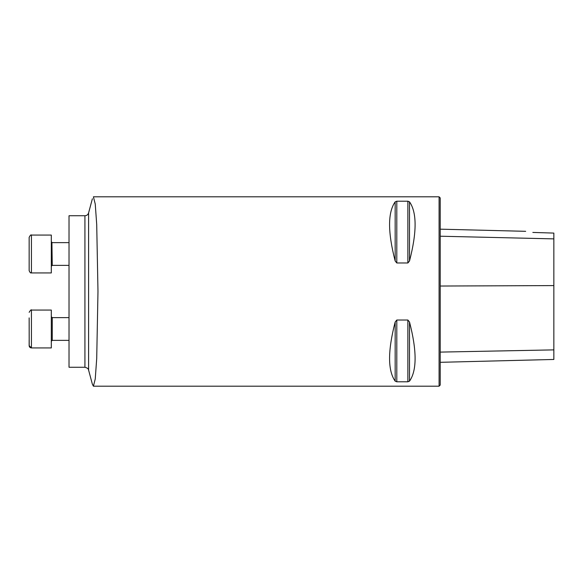 <?xml version="1.0" encoding="UTF-8"?>
<svg xmlns="http://www.w3.org/2000/svg" width="583" height="583" viewBox="0 0 583 583"><rect width="100%" height="100%" fill="white"/><g stroke="black" fill="none" stroke-linecap="round" stroke-linejoin="round"><path stroke-width="0.87" d="M69.02 215.746L69.02 367.254L84.929 367.254L84.929 215.746L69.02 215.746M93.411 196.806L439.079 196.806L439.079 386.194L93.411 386.194M92.384 198.767L88.587 212.941L88.587 370.059L92.391 384.255L93.411 386.165L95.248 378.972L96.712 358.465L97.98 291.5L96.712 224.542L95.248 204.021L93.411 196.865M407.874 320.023L409.514 322.013C416.954 350.835 416.954 370.54 409.514 381.144L407.874 381.799L396.804 381.799L395.165 381.144C387.724 370.54 387.724 350.835 395.165 322.013L396.804 320.023L407.874 320.023L407.874 381.799M396.804 262.977L395.165 260.987C387.724 232.165 387.724 212.46 395.165 201.856L396.804 201.201L407.874 201.201L409.514 201.856C416.954 212.46 416.954 232.165 409.514 260.987L407.874 262.977L396.804 262.977L396.804 201.201M395.165 260.987L395.165 201.856M440.216 362.313L553.85 359.456L553.85 233.091L532.826 232.428C523.949 230.999 523.949 230.999 532.826 232.428C523.949 230.999 523.949 230.999 532.826 232.428M439.079 196.806L440.216 197.943L440.216 385.057L439.079 386.194M51.311 347.934L31.424 347.934L31.424 310.061L51.311 310.061L51.311 347.934L31.424 347.934L29.15 345.661L29.15 340.108M29.15 317.888L29.201 346.149M51.909 242.572L52.259 265.367L51.311 266.314L52.259 265.367L69.02 265.367L52.259 265.367M31.424 235.066L51.311 235.066L51.311 272.939L31.424 272.939C31.088 272.436 30.79 274.236 29.15 270.672L29.15 237.339C30.272 235.219 31.03 234.461 31.424 235.066L31.424 272.939L30.199 272.582M69.02 317.633L52.259 317.633L52.259 340.363L69.02 340.363L52.259 340.363L51.311 341.31M553.85 238.884L440.216 236.217M553.85 285.59L440.216 286.034M553.85 349.88L440.216 352.103M409.514 260.987L409.514 201.856M407.874 262.977L407.874 201.201M395.165 381.144L395.165 322.013M396.804 381.799L396.804 320.023M409.514 381.144L409.514 322.013M525.677 231.32L440.216 229.17M88.587 212.941C87.997 214.697 86.78 215.63 84.929 215.746M88.587 370.059C88.033 369.644 89.403 368.624 84.929 367.254M31.424 310.061C31.358 309.303 30.6 310.061 29.15 312.328C30.6 310.061 31.358 309.303 31.424 310.061M30.935 347.883L30.097 347.512M29.646 347.082L29.361 346.615M52.062 340.377L51.69 340.545M51.464 340.793L51.319 341.172M69.02 242.637L52.259 242.637L51.311 241.69M51.311 272.939L31.424 272.939M52.259 317.633L51.311 316.686"/></g></svg>
